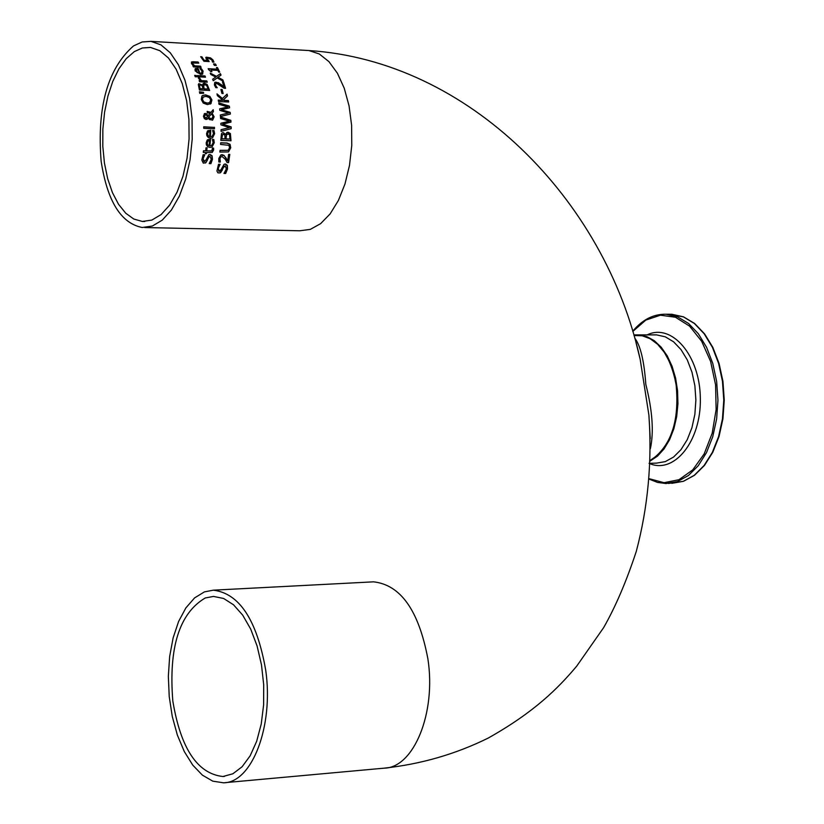 <?xml version="1.0" encoding="UTF-8"?>
<svg xmlns="http://www.w3.org/2000/svg" width="824" height="824" viewBox="0 0 824 824"><rect width="100%" height="100%" fill="white"/><g stroke="black" fill="none" stroke-linecap="round" stroke-linejoin="round"><path stroke-width="1.24" d="M205.969 57.34L210.233 58.071L212.736 60.152L213.653 62.15M200.85 56.907L204.136 60.42L207.123 60.389L205.753 57.731L206.185 57.175L210.542 57.876L213.025 59.967L213.962 62.161L212.53 62.088L211.84 59.884L208.4 58.133L206.989 58.71L208.719 61.532M207.287 58.525L209.183 61.563L203.961 61.275L200.675 56.691L201.561 56.949M201.87 56.753L204.136 60.42M204.424 60.234L207.123 60.389M212.427 139.586L213.54 139.627L214.013 142.892L212.025 147.002M207.71 139.668L210.326 139.328L209.904 145.93L211.613 145.508L213.138 142.717L212.386 139.431L213.54 139.627M207.679 141.326L206.978 143.108L207.442 145.045L209.172 145.745L209.512 140.698L208.081 141.069M207.936 141.182L207.226 142.964L207.7 144.9L209.172 145.745M213.797 139.483L214.261 142.748L211.984 147.022L209.924 147.434L207.772 146.775L206.381 144.839L206.175 142.83L207.185 140.111L210.573 139.184L209.904 145.93M210.161 145.786L211.366 145.652M208.585 154.84L209.77 154.593L211.778 155.88L212.19 159.393L210.717 163.646M204.754 154.902L203.106 158.579L204.259 161.432L206.144 159.722L208.833 154.696L210.038 154.438L212.056 155.715L212.468 159.238L210.913 163.657L209.214 163.595L211.274 159.331L210.007 156.282L209.255 156.436L205.794 162.668L203.312 163.152L201.798 160L203.137 154.706L204.764 154.768L202.828 158.744L203.981 161.597L204.929 161.308M209.059 156.57L207.082 160.453M207.36 160.289L205.794 162.668M206.072 162.503L205.31 163.049M203.054 154.871L204.496 154.922M212.623 130.614L213.746 130.666L214.374 133.828L212.602 137.804M207.905 130.686L210.511 130.357L210.419 136.774L212.118 136.362L213.488 133.663L212.582 130.46L213.746 130.666M207.978 132.293L207.36 134.024L207.926 135.909L209.677 136.588L209.77 131.685L208.348 132.046M208.225 132.149L207.607 133.879L208.163 135.764L209.677 136.588M213.983 130.522L214.611 133.684L212.561 137.835L210.522 138.226L208.297 137.546L206.845 135.661L206.546 133.745L207.421 131.098L210.759 130.213L210.419 136.774M210.666 136.63L211.881 136.496M206.567 152.543L206.433 153.666L205.361 153.625L205.495 152.502L203.291 152.419L203.477 150.761L205.691 150.844L205.99 147.815L207.061 147.857L206.762 150.885L211.861 150.885L212.448 148.062L213.601 148.104L213.375 150.081L212.211 152.45L206.567 152.543L206.185 153.655M213.601 148.104L213.643 149.927L212.252 152.43M203.466 150.926L205.691 150.844M212.448 148.217L213.344 148.258M206.762 150.885L211.665 150.998M207.061 147.857L206.494 151.039M205.979 147.98L206.803 148.011M203.724 126.958L214.178 127.39L214.199 128.771M214.415 127.246L214.446 128.781L203.755 128.338L203.724 126.803L214.178 127.39M213.416 111.683L212.118 113.187L214.116 116.792L212.654 120.067L209.42 119.552L208.215 118.028L206.041 119.511L204.352 118.625L203.446 116.287L204.496 113.609L205.31 113.444L206.752 113.949L208.06 115.793L210.305 113.166L207.329 112.888L207.164 111.374L210.975 112.352L213.189 109.716L213.416 111.683L211.881 113.331L213.88 116.936L212.417 120.211M212.973 109.983L213.179 111.827M208.215 118.028L207.051 119.336M210.975 112.352L207.185 111.528M208.06 115.793L206.515 114.093L204.29 113.733M208.647 117.296L210.913 118.677L211.964 118.471L212.963 116.318L211.583 113.836L208.421 117.43L210.676 118.821L211.943 118.491M211.583 113.836L208.421 117.43M206.711 115.298L204.918 115.092L204.311 116.39L205.866 117.956L207.638 116.514L206.711 115.298M204.754 115.206L204.074 116.524L205.629 118.1L206.505 117.863M202.457 95.584L205.392 95.038L209.605 96.521L211.686 100.106L210.377 104.061M203.27 96.954L202.21 99.653L203.703 102.155L206.948 103.216L209.595 102.66M210.748 99.9L209.327 97.52L205.948 96.387L203.044 97.129L202.436 99.508L203.93 102.011L207.174 103.072L209.553 102.681L210.748 99.9M211.15 103.464L207.421 104.617L203.26 103.093L201.262 99.457L201.962 95.996L202.786 95.388L205.629 94.894L209.842 96.377L211.923 99.962L210.913 103.608M207.143 84.45L209.646 90.475L199.418 89.981L198.316 84.481L198.883 83.677L202.56 85.068L203.343 83.471L204.507 83.265L207.143 84.45L209.368 90.465M203.137 83.605L206.906 84.594M198.697 83.801L202.261 85.212M203.662 85.449L204.105 88.982L208.122 89.023L206.721 85.511L205.011 84.697L203.425 85.603L204.105 88.982M203.93 84.934L203.425 85.603M204.352 88.838L208.122 89.023M199.593 85.418L199.985 88.776L203.209 88.776L201.993 85.593L200.5 84.944L199.346 85.572L199.985 88.776M200.222 88.632L203.209 88.776M199.46 91.969L203.229 92.432L203.425 93.266M203.693 93.256L199.779 93.38L199.408 91.783L203.466 92.288L203.693 93.256M205.001 75.952L205.485 77.188L197.822 76.797L197.338 75.55L205.001 75.952L205.166 77.178M197.41 75.726L204.754 76.107M198.265 77.961L199.326 78.023L201.138 80.783L206.567 81.051L206.948 82.163M199.212 80.68L200.294 80.577L198.234 77.796L199.357 78.084M199.604 77.93L201.386 80.628L206.814 80.906L207.246 82.184L199.583 81.792L199.15 80.515L200.294 80.577M202.817 71.194L202.632 74.15L200.696 74.448L195.164 70.905L195.061 68.897L198.007 68.299L200.005 73.377L201.602 73.027L201.962 70.988L199.882 68.516L201.293 68.598L203.075 71.029L202.632 74.15M195.535 68.505L197.739 68.464M198.007 68.299L200.005 73.377M201.293 68.598L203.075 71.029M200.078 68.711L201.025 68.763M200.263 73.212L201.396 73.171M196.236 69.721L197.235 72.646L199.284 73.161L197.585 69.391L195.968 69.875L195.999 71.183L197.235 72.646M197.492 72.491L199.284 73.161M194.752 75.499L195.782 75.561L196.256 76.797M196.03 75.396L196.576 76.817L195.237 76.745L194.691 75.334L195.782 75.561M198.1 62.027L198.78 63.139L192.868 63.005L192.878 64.035L194.773 65.848L200.49 66.157L201.097 67.31L193.444 66.898L192.837 65.745L193.692 65.786L191.477 63.675L191.611 61.955L193.135 61.759L198.1 62.027L198.378 63.118M191.405 62.099L197.822 62.202M193.692 65.786L192.94 65.93M192.806 63.046L192.6 64.21L194.505 66.013L200.222 66.322L200.737 67.29M224.313 166.17L220.101 172.906L217.927 172.875L216.928 171.032L218.525 164.275L220.142 164.337L218.247 168.271L219.205 171.207L221.192 169.435L223.974 164.378L225.127 164.141L227.043 165.459L227.228 169.085L225.467 173.483M218.432 164.45L219.853 164.501L217.948 168.436L218.896 171.382L219.853 171.093M224.21 164.244L225.416 163.976L227.331 165.294L227.517 168.92L225.663 173.493L223.974 173.431L226.322 169.013L225.271 165.882L223.366 167.53L222.068 170.187M222.367 170.022L220.626 172.484M220.935 172.309L220.121 172.896M229.803 154.407L228.567 162.627L227.136 162.575L225.23 159.238L221.986 156.478L220.616 157.096L219.967 158.713L220.307 162.05L218.854 162.009L218.803 158.538L220.853 154.953L222.161 154.675L224.097 155.437L227.682 160.886L228.629 154.366L229.803 154.407L228.32 162.616M228.608 154.531L229.536 154.562M227.682 160.886L225.591 157.271M224.097 155.437L225.323 157.425M220.853 154.953L223.829 155.592M220.956 156.776L219.689 158.867L220.018 162.05M229.803 144.478L230.473 147.929L228.516 151.915L219.874 152.069L220.07 150.339L228.176 150.308L229.577 147.733L228.948 145.312L220.585 144.447L220.698 142.758L227.053 143.005L230.061 144.334L226.796 143.149L220.688 142.912M220.049 150.504L228.155 150.318M230.061 144.334L230.73 147.774L228.495 151.915M230.39 133.591L230.998 140.75L220.832 140.358L221.45 133.807L222.326 132.808L223.345 132.613L225.549 134.425L226.909 132.468L228.104 132.221L230.39 133.591L230.761 140.739M226.909 132.468L230.143 133.735M222.12 132.932L223.098 132.757L225.261 134.559M226.548 134.858L225.92 139.04L229.927 139.04L229.618 134.868L228.145 133.931L226.301 135.002L225.92 139.04M227.022 134.199L226.301 135.002M226.167 138.895L229.927 139.04M222.439 134.909L221.81 138.875L225.045 138.854L224.818 135.064L223.52 134.322L222.192 135.054L221.81 138.875M222.717 134.549L222.192 135.054M222.068 138.731L225.045 138.854M220.883 123.322L229.288 121.221L220.605 118.502L220.482 116.977L230.864 120.355L230.967 122.106L222.645 124.166L231.163 126.886L231.194 128.657L221.059 131.346L221.048 129.677L229.443 127.596L221.048 129.759M222.645 124.166L230.916 127.03L230.957 128.729M220.502 117.193L230.627 120.489L230.72 122.168M229.443 127.596L220.945 124.846L220.873 123.24L229.288 121.221M229.36 106.131L229.608 107.81L221.471 109.726L230.174 112.363L230.349 114.052L220.451 116.555L220.317 114.969L228.516 113.022L219.833 110.365L219.637 108.83L227.857 106.955L218.999 104.318L218.762 102.866L229.36 106.131L229.36 107.862M218.793 103.093L229.124 106.275M221.471 109.726L229.937 112.497L230.102 114.114M227.857 106.955L219.648 108.912M228.516 113.022L220.317 115.051M217.083 94.317L222.243 98.715L227.084 94.121L227.496 95.965L223.592 99.704L224.375 100.374L228.433 100.569L228.691 102.022L218.535 101.548L218.267 100.085L222.944 100.312L218.298 100.24M226.858 94.338L227.259 96.109L223.356 99.848L224.138 100.518L228.197 100.703L228.433 102.011M222.944 100.312L217.371 95.625L216.98 93.885L222.48 98.571M222.15 89.517L223.16 93.524L221.924 93.462L220.914 89.466L222.15 89.517L222.882 93.503M220.966 89.62L221.913 89.672M222.521 82.122L223.397 82.163L225.302 88.312M216.352 86.582L217.227 87.694L215.775 87.622L214.384 84.944L214.734 82.41L215.96 82.204L218.175 82.833L224.046 86.963L222.47 81.957L223.644 82.019L225.591 88.323L224.159 88.25L216.733 83.43L215.62 83.873L215.6 85.109L216.877 87.674M215.775 83.677L215.352 85.253L216.115 86.726M214.982 82.256L218.175 82.833M218.422 82.678L220.348 84.275M220.595 84.12L224.046 86.963M221.028 75.108L217.948 77.26L222.902 79.918L223.407 81.349L217.186 77.92L213.231 80.731L212.685 79.217L215.785 77.065L210.851 74.49L210.264 73.109L216.527 76.395L220.399 73.645L221.028 75.108L217.69 77.415L222.655 80.072L223.036 81.143M220.152 73.82L220.77 75.262M217.186 77.92L213.241 80.7M216.527 76.395L210.429 73.48M216.558 67.743L217.227 67.784L219.39 72.131M208.256 68.886L217.042 69.35L216.465 67.558L217.495 67.609L219.73 72.141L218.7 72.09L217.897 70.38L211.099 70.03L211.902 71.729L210.975 71.688L208.647 69.669L208.173 68.701L217.309 69.185M211.099 70.03L211.562 71.719M215.476 64.035L216.31 65.457L214.374 65.354L213.54 63.932L215.476 64.035L215.919 65.436M213.653 64.128L215.198 64.21M101.136 161.226C107.305 201.21 120.994 223.304 142.202 227.496L152.368 226.034L162.266 220.132L171.423 210.007L179.375 196.112L185.688 179.096L190.045 159.815L192.198 139.225L192.043 118.378L189.582 98.355L184.947 80.155L178.386 64.705L170.249 52.757L160.948 44.867L150.977 41.375L142.171 41.973L133.55 45.897C107.656 68.588 96.851 107.038 101.136 161.226M650.383 448.709C653.968 431.951 652.443 410.517 645.82 384.406C644.172 361.015 640.495 345.575 634.768 338.087M640.166 359.285L648.91 415.162L650.239 438.656M650.218 460.668C671.127 446.505 679.738 420.971 676.041 384.066C669.943 353.939 657.315 337.552 638.157 334.894L636.035 334.894M172.813 700.977C168.549 647.602 179.354 613.272 205.227 597.987L213.478 596.421L223.634 598.471L233.542 604.806L242.72 615.168L250.702 629.093L257.067 645.903L261.476 664.783L263.701 684.775L263.618 704.86L261.239 724.018L256.676 741.27L250.187 755.742L242.112 766.753L232.873 773.777L222.933 776.517C197.42 773.695 180.713 748.511 172.813 700.977M204.434 591.879L194.598 597.894L185.863 607.916L178.612 621.451L173.133 637.869L169.662 656.419L168.343 676.288L169.229 696.61L172.278 716.499L177.366 735.09L184.288 751.539L192.754 765.115L202.395 775.147L212.798 781.162L223.479 782.8C252.041 782.882 273.908 726.057 265.688 670.005C256.882 620.019 239.444 593.414 213.365 590.169L204.434 591.879M134.291 51.624L142.315 47.998L150.493 47.431L159.835 50.697L168.529 58.071L176.151 69.237L182.279 83.688L186.626 100.693L188.923 119.428L189.077 138.916L187.058 158.167L182.99 176.192L177.078 192.105L169.651 205.104L161.082 214.58L151.812 220.101L142.294 221.45L133.745 219.009L125.722 213.2L118.522 204.27L112.435 192.61L107.676 178.695L104.432 163.07L102.804 146.353L102.856 129.162L104.586 112.177L107.944 96.037L112.795 81.37L118.965 68.752L126.216 58.689L134.291 51.624M634.047 335.543L642.174 335.77L650.157 338.716L657.634 344.298L664.288 352.281L669.809 362.333L673.939 374.014L676.504 386.827L677.38 400.196L676.525 413.524L673.97 426.214L669.85 437.699L664.34 447.483L657.696 455.147L650.229 460.369M650.208 460.997L657.521 456.105L664.072 448.905L669.603 439.676L673.867 428.768L676.679 416.645L677.936 403.801L677.565 390.772L675.587 378.082L672.085 366.278L667.224 355.844L661.188 347.192L654.256 340.673L646.696 336.522L636.715 334.894L656.604 334.884L665.308 336.82L673.589 341.806L681.036 349.623L687.278 359.903L691.975 372.16L694.889 385.756L695.878 400.031L694.879 414.256L691.944 427.708L687.226 439.707L680.985 449.657L673.527 457.083L665.246 461.636L656.543 463.119L650.126 463.304M669.016 314.253L683.374 316.859L694.313 323.441L704.149 333.741L712.399 347.285L718.61 363.415L722.473 381.347L723.781 400.155L722.452 418.901L718.569 436.627L712.327 452.428L704.067 465.539L694.22 475.324L683.281 481.34L668.47 483.451M649.23 479.166L657.511 482.411L666.019 483.534L677.493 481.535L688.421 475.51L698.258 465.714L706.508 452.582L712.739 436.761L716.623 419.014L717.951 400.248L716.643 381.409L712.791 363.456L706.57 347.306L698.34 333.741L688.504 323.43L677.575 316.838L666.111 314.243C653.607 313.923 642.493 319.578 632.76 331.186M632.832 331.413L645.831 320.093L660.436 315.201L675.443 317.24L689.606 326.16L701.688 341.311L710.618 361.458L715.582 384.88L716.128 409.538L712.194 433.249L704.159 453.952L692.747 469.876L678.986 479.702L664.072 482.699L649.261 478.723M649.065 463.335C674.104 474.789 701.327 441.149 700.338 398.311C699.998 355.474 671.776 322.709 647.108 334.894M144.808 227.548L299.699 230.782L310.277 229.391L320.588 223.685L330.125 213.9L338.396 200.459L344.978 184.01L349.51 165.356L351.766 145.426L351.611 125.248L349.057 105.853L344.247 88.23L337.428 73.254L328.961 61.656L319.29 53.972L308.907 50.542L305.828 50.367M225.168 782.646L384.005 768.174C413.679 768.061 436.38 712.976 427.883 658.829C418.767 610.543 400.67 584.875 373.581 581.837L371.377 581.95M666.111 314.243L671.89 314.263L683.559 316.869L694.632 323.492L704.551 333.823L712.832 347.368L719.074 363.477L722.947 381.368L724.255 400.134L722.926 418.839L719.033 436.524L712.77 452.314L704.469 465.436L694.539 475.252L683.467 481.309L671.807 483.338M150.977 41.375L308.907 50.542C468.588 60.78 604.971 199.315 640.176 359.305M635.901 342.145L640.166 359.295M650.239 438.626L648.9 415.142C652.186 461.79 647.973 507.224 636.272 551.441C626.394 581.414 615.518 606.804 603.652 627.61L576.728 666.122C557.807 688.606 534.282 712.142 488.292 738.026C455.682 754.145 420.92 764.198 384.005 768.174M638.157 334.894L633.862 334.894M222.933 776.517L224.53 776.373M213.365 590.169L373.581 581.837M142.294 221.45L144.746 221.502"/></g></svg>
